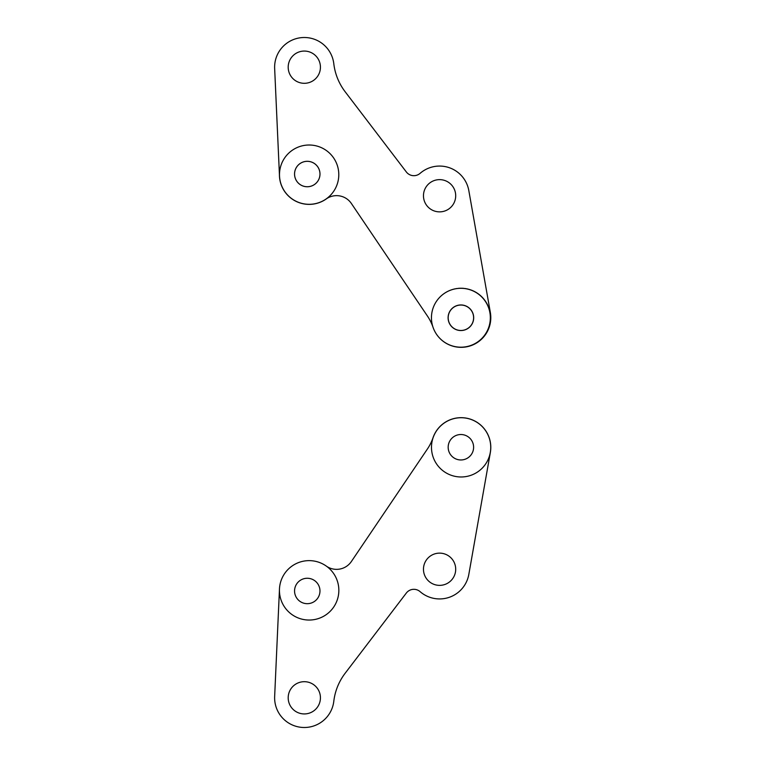 <?xml version="1.0" encoding="UTF-8"?>
<svg xmlns="http://www.w3.org/2000/svg" width="765" height="765" viewBox="0 0 765 765"><rect width="100%" height="100%" fill="white"/><g stroke="black" fill="none" stroke-linecap="round" stroke-linejoin="round"><path stroke-width="0.57" stroke-dasharray="3.83 2.87" d="M433.019 327.257A29.692 29.692 0 0 0 468.524 346.392A29.692 29.692 0 0 0 490.346 312.483L468.821 190.59A29.692 29.692 0 0 0 420.09 173.359A9.476 9.476 0 0 1 406.33 171.953L345.139 91.733A57.299 57.299 0 0 1 333.798 63.705A29.692 29.692 0 0 0 301.898 37.6A29.692 29.692 0 0 0 274.654 68.525L279.483 175.998A29.692 29.692 0 0 0 326.263 198.919A17.882 17.882 0 0 1 351.393 203.509A17.882 17.882 0 0 0 326.263 198.919A29.692 29.692 0 0 1 279.483 175.998A29.692 29.692 0 0 0 326.263 198.919A17.882 17.882 0 0 1 351.393 203.509A17.882 17.882 0 0 0 326.263 198.919A29.692 29.692 0 0 1 279.483 175.998A29.692 29.692 0 0 0 326.263 198.919A17.882 17.882 0 0 1 326.827 198.537A29.711 29.711 0 0 0 322.4 148.075A29.711 29.711 0 0 0 279.426 174.898L279.483 175.998A29.692 29.692 0 0 0 326.263 198.919A17.882 17.882 0 0 1 351.393 203.509A17.882 17.882 0 0 0 326.827 198.537A29.711 29.711 0 0 0 322.4 148.075A29.711 29.711 0 0 0 279.426 174.898L274.654 68.525L279.483 175.998A29.692 29.692 0 0 0 326.263 198.919A17.882 17.882 0 0 1 351.393 203.509L427.444 316.05A47.478 47.478 0 0 1 433.019 327.257A29.692 29.692 0 0 0 468.524 346.392A29.692 29.692 0 0 0 490.346 312.483L468.821 190.59A29.692 29.692 0 0 0 420.09 173.359A9.476 9.476 0 0 1 406.33 171.953L345.139 91.733A57.299 57.299 0 0 1 333.798 63.705A29.692 29.692 0 0 0 301.898 37.6A29.692 29.692 0 0 0 274.654 68.525L279.483 175.998L274.654 68.525A29.692 29.692 0 0 1 301.898 37.6A29.692 29.692 0 0 1 333.798 63.705A57.299 57.299 0 0 0 345.139 91.733L406.33 171.953A9.476 9.476 0 0 0 420.09 173.359A29.692 29.692 0 0 1 468.821 190.59L490.346 312.483A29.692 29.692 0 0 1 468.524 346.392A29.692 29.692 0 0 1 433.019 327.257A47.478 47.478 0 0 0 427.444 316.05A47.478 47.478 0 0 1 433.019 327.257A29.692 29.692 0 0 0 468.524 346.392A29.692 29.692 0 0 0 490.346 312.483L468.821 190.59A29.692 29.692 0 0 0 420.09 173.359A9.476 9.476 0 0 1 406.33 171.953L345.139 91.733A57.299 57.299 0 0 1 333.798 63.705A29.692 29.692 0 0 0 301.898 37.6A29.692 29.692 0 0 0 274.654 68.525A29.692 29.692 0 0 1 301.898 37.6A29.692 29.692 0 0 1 333.798 63.705A57.299 57.299 0 0 0 345.139 91.733L406.33 171.953A9.476 9.476 0 0 0 420.09 173.359A29.692 29.692 0 0 1 468.821 190.59L490.346 312.483A29.692 29.692 0 0 1 468.524 346.392A29.692 29.692 0 0 1 433.019 327.257A47.478 47.478 0 0 0 427.444 316.05A47.478 47.478 0 0 1 433.019 327.257A29.692 29.692 0 0 0 468.524 346.392A29.692 29.692 0 0 0 490.346 312.483A29.692 29.692 0 0 1 468.524 346.392A29.692 29.692 0 0 1 433.019 327.257A47.478 47.478 0 0 0 427.444 316.05A47.478 47.478 0 0 1 433.019 327.257M304.307 83.309A16.113 16.113 0 0 0 318.269 59.125A16.113 16.113 0 0 0 290.356 59.125A16.113 16.113 0 0 0 304.307 83.309A16.113 16.113 0 0 0 318.269 59.125A16.113 16.113 0 0 0 290.356 59.125A16.113 16.113 0 0 0 304.307 83.309A16.113 16.113 0 0 0 318.269 59.125A16.113 16.113 0 0 0 290.356 59.125A16.113 16.113 0 0 0 304.307 83.309A16.113 16.113 0 0 0 318.269 59.125A16.113 16.113 0 0 0 290.356 59.125A16.113 16.113 0 0 0 304.307 83.309A16.113 16.113 0 0 0 318.269 59.125A16.113 16.113 0 0 0 290.356 59.125A16.113 16.113 0 0 0 304.307 83.309A16.113 16.113 0 0 0 318.269 59.125A16.113 16.113 0 0 0 290.356 59.125A16.113 16.113 0 0 0 304.307 83.309A16.113 16.113 0 0 0 318.269 59.125A16.113 16.113 0 0 0 290.356 59.125A16.113 16.113 0 0 0 304.307 83.309M439.588 211.867A16.113 16.113 0 0 0 453.54 187.693A16.113 16.113 0 0 0 425.627 187.693A16.113 16.113 0 0 0 439.588 211.867A16.113 16.113 0 0 0 453.54 187.693A16.113 16.113 0 0 0 425.627 187.693A16.113 16.113 0 0 0 439.588 211.867A16.113 16.113 0 0 0 453.54 187.693A16.113 16.113 0 0 0 425.627 187.693A16.113 16.113 0 0 0 439.588 211.867A16.113 16.113 0 0 0 453.54 187.693A16.113 16.113 0 0 0 425.627 187.693A16.113 16.113 0 0 0 439.588 211.867A16.113 16.113 0 0 0 453.54 187.693A16.113 16.113 0 0 0 425.627 187.693A16.113 16.113 0 0 0 439.588 211.867A16.113 16.113 0 0 0 453.54 187.693A16.113 16.113 0 0 0 425.627 187.693A16.113 16.113 0 0 0 439.588 211.867A16.113 16.113 0 0 0 453.54 187.693A16.113 16.113 0 0 0 425.627 187.693A16.113 16.113 0 0 0 439.588 211.867M307.262 186.756A12.728 12.728 0 0 0 318.288 167.669A12.728 12.728 0 0 0 296.246 167.669A12.728 12.728 0 0 0 307.262 186.756A12.728 12.728 0 0 0 318.288 167.669A12.728 12.728 0 0 0 296.246 167.669A12.728 12.728 0 0 0 307.262 186.756A12.728 12.728 0 0 0 318.288 167.669A12.728 12.728 0 0 0 296.246 167.669A12.728 12.728 0 0 0 307.262 186.756A12.728 12.728 0 0 0 318.288 167.669A12.728 12.728 0 0 0 296.246 167.669A12.728 12.728 0 0 0 307.262 186.756A12.728 12.728 0 0 0 318.288 167.669A12.728 12.728 0 0 0 296.246 167.669A12.728 12.728 0 0 0 307.262 186.756A12.728 12.728 0 0 0 318.288 167.669A12.728 12.728 0 0 0 296.246 167.669A12.728 12.728 0 0 0 307.262 186.756A12.728 12.728 0 0 0 318.288 167.669A12.728 12.728 0 0 0 296.246 167.669A12.728 12.728 0 0 0 307.262 186.756A12.728 12.728 0 0 0 318.288 167.669A12.728 12.728 0 0 0 296.246 167.669A12.728 12.728 0 0 0 307.262 186.756A12.699 12.699 0 0 1 296.265 167.678A12.699 12.699 0 0 1 318.269 167.678A12.699 12.699 0 0 1 307.262 186.737A12.728 12.728 0 0 0 318.288 167.669A12.728 12.728 0 0 0 296.246 167.669A12.728 12.728 0 0 0 307.262 186.756A12.728 12.728 0 0 0 318.288 167.669A12.728 12.728 0 0 0 296.246 167.669A12.728 12.728 0 0 0 307.262 186.756A12.728 12.728 0 0 0 318.288 167.669A12.728 12.728 0 0 0 296.246 167.669A12.728 12.728 0 0 0 307.262 186.756M460.893 330.48A12.728 12.728 0 0 0 471.909 311.393A12.728 12.728 0 0 0 449.877 311.393A12.728 12.728 0 0 0 460.893 330.48A12.728 12.728 0 0 0 471.909 311.393A12.728 12.728 0 0 0 449.877 311.393A12.728 12.728 0 0 0 460.893 330.48A12.728 12.728 0 0 0 471.909 311.393A12.728 12.728 0 0 0 449.877 311.393A12.728 12.728 0 0 0 460.893 330.48A12.728 12.728 0 0 0 471.909 311.393A12.728 12.728 0 0 0 449.877 311.393A12.728 12.728 0 0 0 460.893 330.48A12.728 12.728 0 0 0 471.909 311.393A12.728 12.728 0 0 0 449.877 311.393A12.728 12.728 0 0 0 460.893 330.48A12.728 12.728 0 0 1 449.868 311.393A12.728 12.728 0 0 1 471.909 311.393A12.728 12.728 0 0 1 460.893 330.48A12.728 12.728 0 0 1 449.868 311.393A12.728 12.728 0 0 1 471.909 311.393A12.728 12.728 0 0 1 460.893 330.48A12.728 12.728 0 0 0 471.909 311.393A12.728 12.728 0 0 0 449.877 311.393A12.728 12.728 0 0 0 460.893 330.48A12.728 12.728 0 0 0 471.909 311.393A12.728 12.728 0 0 0 449.877 311.393A12.728 12.728 0 0 0 460.893 330.48A12.728 12.728 0 0 1 449.868 311.393A12.728 12.728 0 0 1 471.909 311.393A12.728 12.728 0 0 1 460.893 330.48M434.53 330.863A29.443 29.443 0 0 0 489.992 313.248A29.443 29.443 0 0 0 451.981 289.696A29.443 29.443 0 0 0 460.893 347.195A29.443 29.443 0 0 0 489.992 313.248A29.443 29.443 0 0 0 451.981 289.696A29.443 29.443 0 0 0 434.52 330.853M309.137 204.312A29.653 29.653 0 0 0 334.821 159.837A29.653 29.653 0 0 0 283.461 159.837A29.653 29.653 0 0 0 309.137 204.312A29.653 29.653 0 0 0 334.821 159.837A29.653 29.653 0 0 0 283.461 159.837A29.653 29.653 0 0 0 309.137 204.312A29.653 29.653 0 0 0 334.821 159.837A29.653 29.653 0 0 0 283.461 159.837A29.653 29.653 0 0 0 309.137 204.312M460.893 330.547A12.795 12.795 0 0 0 471.976 311.355A12.795 12.795 0 0 0 449.81 311.355A12.795 12.795 0 0 0 460.893 330.547A12.795 12.795 0 0 0 471.976 311.355A12.795 12.795 0 0 0 449.81 311.355A12.795 12.795 0 0 0 460.893 330.547A12.795 12.795 0 0 0 471.976 311.355A12.795 12.795 0 0 0 449.81 311.355A12.795 12.795 0 0 0 460.893 330.547M433.019 437.743A29.692 29.692 0 0 1 468.524 418.608A29.692 29.692 0 0 1 490.346 452.517L468.821 574.41A29.692 29.692 0 0 1 420.09 591.641A9.476 9.476 0 0 0 406.33 593.047L345.139 673.267A57.299 57.299 0 0 0 333.798 701.295A29.692 29.692 0 0 1 301.898 727.4A29.692 29.692 0 0 1 274.654 696.475L279.483 589.002A29.692 29.692 0 0 1 326.263 566.081A17.882 17.882 0 0 0 351.393 561.491L427.444 448.95A47.478 47.478 0 0 0 433.019 437.743M279.426 590.102A29.711 29.711 0 0 0 322.4 616.925A29.711 29.711 0 0 0 326.827 566.463A17.882 17.882 0 0 1 326.263 566.081A29.692 29.692 0 0 0 279.483 589.002L279.426 590.102A29.711 29.711 0 0 1 326.827 566.463M461.113 417.728A29.625 29.625 0 0 0 435.457 462.165A29.625 29.625 0 0 0 486.77 462.165A29.625 29.625 0 0 0 461.113 417.728M304.307 681.692A16.113 16.113 0 0 1 318.269 705.875A16.113 16.113 0 0 1 290.356 705.875A16.113 16.113 0 0 1 304.307 681.692M439.588 553.133A16.113 16.113 0 0 1 453.54 577.307A16.113 16.113 0 0 1 425.627 577.307A16.113 16.113 0 0 1 439.588 553.133M307.262 578.244A12.728 12.728 0 0 1 318.288 597.331A12.728 12.728 0 0 1 296.246 597.331A12.728 12.728 0 0 1 307.262 578.244A12.728 12.728 0 0 1 318.288 597.331A12.728 12.728 0 0 1 296.246 597.331A12.728 12.728 0 0 1 307.262 578.244A12.699 12.699 0 0 0 296.265 597.322A12.699 12.699 0 0 0 318.269 597.322A12.699 12.699 0 0 0 307.262 578.264M460.893 434.52A12.728 12.728 0 0 1 471.909 453.607A12.728 12.728 0 0 1 449.877 453.607A12.728 12.728 0 0 1 460.893 434.52A12.728 12.728 0 0 0 449.868 453.607A12.728 12.728 0 0 0 471.909 453.607A12.728 12.728 0 0 0 460.893 434.52M461.113 347.272A29.625 29.625 0 0 1 435.457 302.835A29.625 29.625 0 0 1 486.77 302.835A29.625 29.625 0 0 1 461.113 347.272A29.625 29.625 0 0 1 435.457 302.835A29.625 29.625 0 0 1 486.77 302.835A29.625 29.625 0 0 1 461.113 347.272A29.625 29.625 0 0 1 435.457 302.835A29.625 29.625 0 0 1 486.77 302.835A29.625 29.625 0 0 1 461.113 347.272M309.137 204.37A29.711 29.711 0 0 1 283.413 159.809A29.711 29.711 0 0 1 334.869 159.809A29.711 29.711 0 0 1 309.137 204.37M468.821 190.59A29.692 29.692 0 0 0 420.09 173.359A29.692 29.692 0 0 1 468.821 190.59M406.33 171.953L345.139 91.733L406.33 171.953M333.798 63.705A29.692 29.692 0 0 0 301.898 37.6A29.692 29.692 0 0 0 274.654 68.525A29.692 29.692 0 0 1 301.898 37.6A29.692 29.692 0 0 1 333.798 63.705M460.893 347.195A29.443 29.443 0 0 0 486.397 303.036A29.443 29.443 0 0 0 435.39 303.036A29.443 29.443 0 0 0 460.893 347.195"/><path stroke-width="1.15" d="M434.501 330.815A29.692 29.692 0 0 1 433.019 327.257A47.478 47.478 0 0 0 427.444 316.05A47.478 47.478 0 0 1 433.019 327.257A47.478 47.478 0 0 0 427.444 316.05A47.478 47.478 0 0 1 433.019 327.257A29.692 29.692 0 0 0 434.501 330.815A29.692 29.692 0 0 1 433.019 327.257A29.692 29.692 0 0 0 470.399 345.847A29.692 29.692 0 0 0 490.346 312.483L468.821 190.59A29.692 29.692 0 0 0 420.09 173.359A9.476 9.476 0 0 1 406.33 171.953L345.139 91.733A57.299 57.299 0 0 1 333.798 63.705A29.692 29.692 0 0 0 301.898 37.6A29.692 29.692 0 0 0 274.654 68.525L279.483 175.998A29.692 29.692 0 0 0 326.263 198.919A17.882 17.882 0 0 1 351.393 203.509A17.882 17.882 0 0 0 326.263 198.919A29.692 29.692 0 0 1 279.483 175.998A29.692 29.692 0 0 0 326.263 198.919A17.882 17.882 0 0 1 351.393 203.509A17.882 17.882 0 0 0 326.263 198.919A29.692 29.692 0 0 1 279.483 175.998A29.692 29.692 0 0 0 326.263 198.919A17.882 17.882 0 0 1 351.393 203.509L427.444 316.05A47.478 47.478 0 0 1 433.019 327.257A29.692 29.692 0 0 0 470.399 345.847A29.692 29.692 0 0 0 490.346 312.483A29.692 29.692 0 0 1 434.549 330.901A29.692 29.692 0 0 0 490.346 312.483L468.821 190.59A29.692 29.692 0 0 0 420.09 173.359A9.476 9.476 0 0 1 406.33 171.953L345.139 91.733A57.299 57.299 0 0 1 333.798 63.705A29.692 29.692 0 0 0 301.898 37.6A29.692 29.692 0 0 0 274.654 68.525L279.483 175.998L274.654 68.525A29.692 29.692 0 0 1 301.898 37.6A29.692 29.692 0 0 1 333.798 63.705A57.299 57.299 0 0 0 345.139 91.733L406.33 171.953A9.476 9.476 0 0 0 420.09 173.359A29.692 29.692 0 0 1 468.821 190.59L490.346 312.483L468.821 190.59A29.692 29.692 0 0 0 420.09 173.359A9.476 9.476 0 0 1 406.33 171.953L345.139 91.733A57.299 57.299 0 0 1 333.798 63.705A29.692 29.692 0 0 0 301.898 37.6A29.692 29.692 0 0 0 274.654 68.525A29.692 29.692 0 0 1 301.898 37.6A29.692 29.692 0 0 1 333.798 63.705A57.299 57.299 0 0 0 345.139 91.733L406.33 171.953A9.476 9.476 0 0 0 420.09 173.359A29.692 29.692 0 0 1 468.821 190.59L490.346 312.483A29.692 29.692 0 0 1 434.549 330.901M304.307 83.309A16.113 16.113 0 0 0 318.269 59.125A16.113 16.113 0 0 0 290.356 59.125A16.113 16.113 0 0 0 304.307 83.309A16.113 16.113 0 0 0 318.269 59.125A16.113 16.113 0 0 0 290.356 59.125A16.113 16.113 0 0 0 304.307 83.309A16.113 16.113 0 0 0 318.269 59.125A16.113 16.113 0 0 0 290.356 59.125A16.113 16.113 0 0 0 304.307 83.309A16.113 16.113 0 0 0 318.269 59.125A16.113 16.113 0 0 0 290.356 59.125A16.113 16.113 0 0 0 304.307 83.309A16.113 16.113 0 0 0 318.269 59.125A16.113 16.113 0 0 0 290.356 59.125A16.113 16.113 0 0 0 304.307 83.309M439.588 211.867A16.113 16.113 0 0 0 453.54 187.693A16.113 16.113 0 0 0 425.627 187.693A16.113 16.113 0 0 0 439.588 211.867A16.113 16.113 0 0 0 453.54 187.693A16.113 16.113 0 0 0 425.627 187.693A16.113 16.113 0 0 0 439.588 211.867A16.113 16.113 0 0 0 453.54 187.693A16.113 16.113 0 0 0 425.627 187.693A16.113 16.113 0 0 0 439.588 211.867A16.113 16.113 0 0 0 453.54 187.693A16.113 16.113 0 0 0 425.627 187.693A16.113 16.113 0 0 0 439.588 211.867A16.113 16.113 0 0 0 453.54 187.693A16.113 16.113 0 0 0 425.627 187.693A16.113 16.113 0 0 0 439.588 211.867M460.893 330.48A12.728 12.728 0 0 0 471.909 311.393A12.728 12.728 0 0 0 449.877 311.393A12.728 12.728 0 0 0 460.893 330.48A12.728 12.728 0 0 0 471.909 311.393A12.728 12.728 0 0 0 449.877 311.393A12.728 12.728 0 0 0 460.893 330.48A12.728 12.728 0 0 0 471.909 311.393A12.728 12.728 0 0 0 449.877 311.393A12.728 12.728 0 0 0 460.893 330.48A12.728 12.728 0 0 0 471.909 311.393A12.728 12.728 0 0 0 449.877 311.393A12.728 12.728 0 0 0 460.893 330.48A12.728 12.728 0 0 0 471.909 311.393A12.728 12.728 0 0 0 449.877 311.393A12.728 12.728 0 0 0 460.893 330.48M460.893 347.195A29.443 29.443 0 0 0 486.397 303.036A29.443 29.443 0 0 0 435.39 303.036A29.443 29.443 0 0 0 460.893 347.195A29.443 29.443 0 0 0 486.397 303.036A29.443 29.443 0 0 0 435.39 303.036A29.443 29.443 0 0 0 460.893 347.195M309.137 204.312A29.653 29.653 0 0 0 334.821 159.837A29.653 29.653 0 0 0 283.461 159.837A29.653 29.653 0 0 0 309.137 204.312A29.653 29.653 0 0 0 334.821 159.837A29.653 29.653 0 0 0 283.461 159.837A29.653 29.653 0 0 0 309.137 204.312M307.262 186.756A12.728 12.728 0 0 0 318.288 167.669A12.728 12.728 0 0 0 296.246 167.669A12.728 12.728 0 0 0 307.262 186.756A12.728 12.728 0 0 0 318.288 167.669A12.728 12.728 0 0 0 296.246 167.669A12.728 12.728 0 0 0 307.262 186.756A12.699 12.699 0 0 1 296.265 167.678A12.699 12.699 0 0 1 318.269 167.678A12.699 12.699 0 0 1 307.262 186.737A12.699 12.699 0 0 1 296.265 167.678A12.699 12.699 0 0 1 318.269 167.678A12.699 12.699 0 0 1 307.262 186.737M460.893 330.547A12.795 12.795 0 0 0 471.976 311.355A12.795 12.795 0 0 0 449.81 311.355A12.795 12.795 0 0 0 460.893 330.547A12.795 12.795 0 0 0 471.976 311.355A12.795 12.795 0 0 0 449.81 311.355A12.795 12.795 0 0 0 460.893 330.547M326.827 566.463A17.882 17.882 0 0 0 351.393 561.491L427.444 448.95A47.478 47.478 0 0 0 433.019 437.743A29.692 29.692 0 0 1 468.524 418.608A29.692 29.692 0 0 1 490.346 452.517L468.821 574.41A29.692 29.692 0 0 1 420.09 591.641A9.476 9.476 0 0 0 406.33 593.047L345.139 673.267A57.299 57.299 0 0 0 333.798 701.295A29.692 29.692 0 0 1 301.898 727.4A29.692 29.692 0 0 1 274.654 696.475L279.426 590.102M304.307 681.692A16.113 16.113 0 0 1 318.269 705.875A16.113 16.113 0 0 1 290.356 705.875A16.113 16.113 0 0 1 304.307 681.692M439.588 553.133A16.113 16.113 0 0 1 453.54 577.307A16.113 16.113 0 0 1 425.627 577.307A16.113 16.113 0 0 1 439.588 553.133M309.137 560.63A29.711 29.711 0 0 0 283.413 605.192A29.711 29.711 0 0 0 334.869 605.192A29.711 29.711 0 0 0 309.137 560.63M461.113 417.728A29.625 29.625 0 0 0 435.457 462.165A29.625 29.625 0 0 0 486.77 462.165A29.625 29.625 0 0 0 461.113 417.728M460.893 434.52A12.728 12.728 0 0 1 471.909 453.607A12.728 12.728 0 0 1 449.877 453.607A12.728 12.728 0 0 1 460.893 434.52A12.728 12.728 0 0 0 449.868 453.607A12.728 12.728 0 0 0 471.909 453.607A12.728 12.728 0 0 0 460.893 434.52M307.262 578.264A12.699 12.699 0 0 0 296.265 597.322A12.699 12.699 0 0 0 318.269 597.322A12.699 12.699 0 0 0 307.262 578.264M326.827 198.537A29.711 29.711 0 0 1 279.426 174.898A29.711 29.711 0 0 0 326.827 198.537M468.821 190.59L490.346 312.483L468.821 190.59M406.33 171.953A9.476 9.476 0 0 0 420.09 173.359A9.476 9.476 0 0 1 406.33 171.953M333.798 63.705A57.299 57.299 0 0 0 345.139 91.733A57.299 57.299 0 0 1 333.798 63.705"/></g></svg>
